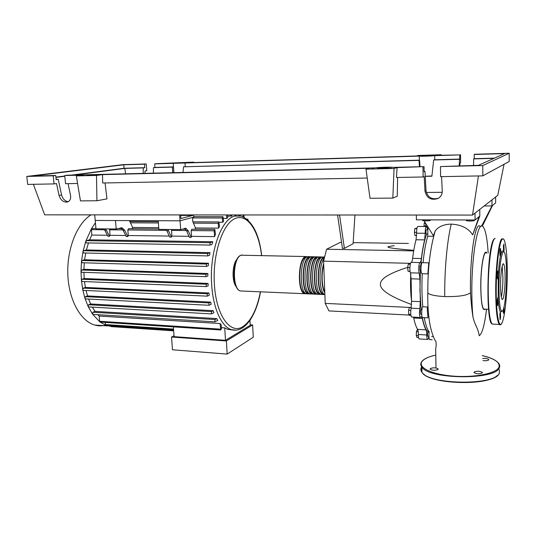 <?xml version="1.0" encoding="UTF-8"?>
<svg xmlns="http://www.w3.org/2000/svg" width="536" height="536" viewBox="0 0 536 536"><rect width="100%" height="100%" fill="white"/><g stroke="black" fill="none" stroke-linecap="round" stroke-linejoin="round"><path stroke-width="0.8" d="M429.115 332.099L427.983 331.623C425.711 330.015 423.802 325.231 422.268 317.272M421.155 309.835L419.936 290.566L420.425 270.352M426.401 234.011L426.066 233.609C425.798 231.512 425.932 230.219 426.475 229.723L427.507 229.73M419.976 270.338L419.936 265.95L421.115 265.957M420.68 314.19L420.331 310.853L420.854 309.821L421.872 309.868M427.875 336.313L427.46 334.766C427.5 333.057 427.701 332.173 428.063 332.112L429.102 332.173M337.566 214.996L342.444 248.335L344.393 248.376L339.556 215.003M354.946 215.01L353.097 243.726L344.393 248.376M409.303 315.061L328.943 310.913L325.218 303.396L323.577 261.146L410.543 263.337M325.218 303.396L411.246 307.503M407.702 267.384C389.123 273.26 380.024 278.934 380.406 284.422C380.279 290.144 390.664 296.844 411.568 304.515M323.577 261.146L326.605 249.24L413.692 250.882M326.605 249.24L340.125 242.433L341.579 242.453M353.164 242.627L408.432 243.458M394.235 245.629L388.151 246.674C386.268 247.599 394.811 248.818 413.779 250.345M411.467 300.18C410.502 292.281 410.281 283.571 410.804 274.05M418.562 337.546L416.941 337.445L416.271 335.516L416.438 331.61L417.269 329.66L417.765 329.694M418.207 331.717L416.438 331.61M418.361 335.65L416.271 335.516M410.784 314.364L408.68 314.257L409.544 315.376L410.938 315.449M411.226 307.59L409.39 307.503L408.606 310.304L408.68 314.257M410.784 310.411L408.606 310.304M409.886 267.585L407.675 267.524L408.003 271.216L410.094 271.531M410.053 271.276L408.003 271.216M410.301 264.188L408.305 264.134L407.675 267.524M416.854 228.658L414.804 228.638L414.408 232.349L414.924 235.472L416.599 235.485M416.573 232.369L414.408 232.349M416.968 228.081L414.804 228.638M424.793 222.232L424.17 223.405L424.043 226.487M425.423 223.412L424.17 223.405M420.747 265.95C421.966 252.047 423.936 241.401 426.656 234.011M416.043 239.76L424.68 239.873L425.222 233.281L416.593 233.194L416.043 239.76C414.65 244.952 413.511 251.143 412.626 258.325C412.311 260.731 411.842 262.077 411.219 262.365C409.96 262.446 409.357 270.586 410.442 272.817L411.119 278.794L411.541 301.272L411.112 308.18C410.455 312.455 410.616 315.396 411.588 317.004L411.923 317.017M424.68 239.873C423.34 245.086 422.241 251.304 421.383 258.526L412.626 258.325M411.219 262.365L420.023 262.58C420.626 262.292 421.075 260.938 421.383 258.526M425.999 224.443L424.954 226.145L426.984 226.159M425.222 233.281C425.209 228.912 425.678 226.654 426.616 226.5L427.581 229.1M413.47 317.098L413.718 318.009L422.361 318.471L421.658 316.803L420.318 317.459L411.588 317.004M413.718 318.009C414.81 323.208 416.103 326.994 417.604 329.372C418.093 330.276 418.341 331.978 418.341 334.491C418.355 336.95 418.616 338.43 419.132 338.92L419.42 338.94M422.361 318.471C423.4 323.684 424.639 327.483 426.073 329.868L417.604 329.372M418.341 334.491L426.777 335.007C426.783 332.488 426.549 330.772 426.073 329.868M411.112 308.18L419.869 308.602L420.291 301.661L411.541 301.272M411.119 278.794L419.916 279.089L420.291 301.661M419.916 279.089L419.273 273.085L410.442 272.817M419.869 308.602C419.232 312.897 419.387 315.851 420.318 317.459M426.777 335.007C426.783 337.479 427.038 338.96 427.534 339.456C428.056 339.65 428.485 338.625 428.827 336.374M420.023 262.58C418.824 262.667 418.234 270.848 419.273 273.085M426.301 226.5L418.04 226.447C417.062 226.601 416.579 228.845 416.593 233.194M306.203 293.755L304.441 293.708C297.245 291.912 297.969 259.176 305.265 256.69L307.409 256.603M309.305 256.623L307.101 256.731C299.845 259.216 299.115 291.993 306.277 293.788L308.039 293.835M309.875 293.909L308.113 293.869C300.991 292.073 301.721 259.263 308.944 256.778L311.074 256.69M312.997 256.704L310.786 256.818C303.597 259.31 302.867 292.154 309.955 293.942L311.711 293.983M313.553 294.063L311.798 294.023C304.75 292.234 305.48 259.357 312.629 256.858L314.753 256.784M316.696 256.791L314.485 256.905C307.369 259.404 306.639 292.308 313.647 294.103L315.403 294.137M317.252 294.217L315.503 294.184C308.528 292.388 309.259 259.451 316.334 256.945L318.451 256.871M320.407 256.878L318.196 256.985C311.155 259.498 310.418 292.468 317.359 294.264L319.101 294.291M320.957 294.371L319.215 294.344C312.32 292.549 313.058 259.545 320.059 257.032L322.163 256.965M324.139 256.965L321.922 257.072C314.96 259.585 314.217 292.629 321.077 294.425L322.819 294.445M324.689 294.525L322.947 294.505C316.126 292.71 316.863 259.632 323.791 257.119L324.675 256.838M323.717 264.69C321.211 273.005 321.768 286.881 324.769 291.792M324.468 257.655L323.818 257.896C317.185 260.335 316.481 291.999 323.02 293.721L323.845 293.902M321.258 257.528L320.086 257.809C313.379 260.235 312.682 291.845 319.288 293.56L320.093 293.741M317.52 257.441L316.367 257.722C309.587 260.141 308.89 291.685 315.57 293.406L316.361 293.587M313.801 257.354L312.662 257.635C305.815 260.054 305.118 291.524 311.872 293.246L312.642 293.427M310.096 257.267L308.977 257.548C302.056 259.96 301.366 291.37 308.187 293.091L308.937 293.266M306.404 257.186L305.299 257.461C298.311 259.866 297.621 291.216 304.515 292.937L305.245 293.112M324.287 258.359C318.337 264.63 318.793 293.031 324.816 294.586L324.816 294.586M324.803 292.81C321.446 287.879 320.83 272.442 323.677 263.652M324.005 272.107L324.575 286.794M231.813 214.943L231.874 215.934L227.653 216.229M173.363 326.88L174.086 336.655L225.502 340.313L250.232 325.298L249.957 320.374M250.205 324.796L252.61 324.943L226.366 340.956L171.527 337.037L174.019 335.73M171.527 337.037L172.485 349.774L227.184 354.088L226.366 340.956M227.184 354.088L253.294 337.231L252.61 324.943M221.401 327.643L224.725 327.858L225.502 340.313M111.367 326.618L110.751 325.647M227.579 214.943L227.746 217.73L226.741 218.413L223.458 218.4M222.628 222.279L222.366 217.998L222.963 216.691L223.626 221.174L222.628 222.279L219.157 222.266M218.547 228.142L218.246 223.271L218.856 221.938L219.539 226.507L218.547 228.142L195.459 227.954M158.73 227.659L132.586 227.452M129.565 220.598L132.714 227.706L132.03 228.718M193.59 214.923L193.737 217.127L180.049 220.799L180.672 229.576L158.857 229.381L158.2 220.711L180.049 220.799L192.531 217.449L192.819 221.723L195.573 228.215L194.957 229.274M214.541 236.637L214.172 230.795L214.802 229.442L215.505 234.272L214.541 236.637L191.56 236.343L191.144 237.374L189.429 237.354L186.649 230.956L188.37 230.969L185.999 228.37L180.672 229.576M188.974 236.309L171.848 236.088L171.419 237.113L169.745 237.086L166.857 230.761L168.545 230.781L167.768 229.462M169.269 236.054L128.292 235.532L127.836 236.523L126.241 236.503L123.133 230.333L124.741 230.353L122.094 227.84L116.198 228.993L95.971 228.812L95.22 220.464L115.475 220.544L116.198 228.993M125.732 235.498L109.974 235.297L109.511 236.282L107.95 236.262L104.761 230.158L106.329 230.172L105.471 228.899M107.434 235.264L91.757 235.063L91.442 228.698L95.937 228.403M209.978 245.073L86.283 242.895L85.794 241.247L86.289 240.684L89.626 239.82L91.757 235.063M89.626 239.82L212.765 241.756L211.975 244.45L209.998 245.079L86.283 242.895M86.403 249.957L210.052 252.67L207.713 253.528L207.68 255.92L83.549 252.959L83.013 251.505L83.569 250.741L86.403 249.957L88.467 242.929M210.052 252.67L209.583 255.277L207.68 255.92L83.549 252.959M82.289 262.734L81.492 261.481L82.082 260.516L84.608 259.779L85.72 253.005M84.608 259.779L208.504 263.25L208.276 265.776L206.38 266.452L82.048 262.74M81.807 272.241L81.003 271.183L81.599 270.03L83.918 269.307L84.279 262.808M83.918 269.307L207.874 273.507L207.841 275.953L205.911 276.69L81.559 272.248M82.229 281.46L81.439 280.583L82.021 279.256L84.199 278.539L83.911 272.335M84.199 278.539L208.042 283.43L208.196 285.788L206.193 286.606L206.246 284.227L208.042 283.43M83.442 290.365L82.752 289.654L83.314 288.154L85.392 287.43L84.5 281.567M85.392 287.43L208.96 292.984L209.295 295.242L207.184 296.153L207.244 293.782L208.96 292.984M85.606 298.88L84.969 298.338L85.485 296.676L87.515 295.939L86.035 290.485M87.515 295.939L210.648 302.103L211.177 304.247L208.906 305.279L208.973 302.927L210.648 302.103M88.735 306.934L88.172 306.552L88.621 304.75L90.658 303.972L88.574 299.034M90.658 303.972L213.174 310.692L213.931 312.689L211.425 313.895L211.492 311.557L213.174 310.692M93.023 314.398L92.567 314.163L92.929 312.233L95.053 311.382L92.313 307.135M95.053 311.382L216.725 318.592L217.79 320.374L214.896 321.855L214.976 319.536L216.725 318.592M100.266 322.089L99.636 321.278L99.16 316.052L97.8 314.692M99.16 316.052L220.055 323.543L221.227 324.883L221.462 328.535L220.785 329.988L100.105 322.076M224.725 327.858L227.633 329.318L232.57 329.948M105.967 325.325L105.351 324.528L105.163 322.411M248.148 220.202L247.739 219.124L247.337 219.472M103.897 228.885L104.761 230.158M120.667 227.88L123.133 230.333M124.741 230.353L127.836 236.523M166.08 229.442L166.857 230.761M109.632 228.939L109.974 235.297M109.511 236.282L106.329 230.172M171.419 237.113L168.545 230.781M171.554 229.495L171.848 236.088M184.545 228.457L186.649 230.956M188.37 230.969L191.144 237.374M214.648 229.442L191.814 229.24L191.158 230.581L191.56 236.343M158.83 228.952L128.546 228.691L127.829 229.978L128.292 235.532M234.956 214.943L234.996 215.606M236.001 215.686L235.954 214.943M239.029 214.949L239.069 215.653M240.061 215.794L240.007 214.949M243.177 214.949L243.123 216.758M244.108 217.241L243.893 214.949M207.874 273.507L205.958 274.305L205.911 276.69M212.765 241.756L210.018 242.701L209.998 245.079M208.504 263.25L206.42 264.067L206.38 266.452M112.466 326.692L105.773 325.305L99.964 322.002L92.567 314.163L88.172 306.552L84.969 298.338L82.752 289.654L81.439 280.583L81.003 271.183L81.492 261.481L83.013 251.505L85.794 241.247L91.442 228.698L95.428 222.802M226.741 218.413L226.534 214.943M230.869 216.229L230.795 214.943M220.055 323.543L220.785 329.988M236.215 286.639C231.632 281.534 232.175 264.087 237.066 259.169M105.518 325.205C101.961 326.102 98.396 326.049 94.818 325.057C80.688 321.232 68.769 300.12 67.824 274.439C66.812 248.778 77.097 223.465 91.006 214.869M180.652 214.916L180.907 218.534L192.659 215.439L192.625 214.923M192.659 215.439L180.686 215.425M179.627 214.916L180.049 220.799L95.22 220.464L94.718 214.869M486.373 253.032C483.841 249.85 480.705 268.355 480.846 286.981C480.993 299.45 481.938 306.82 483.686 309.091L484.725 309.138M488.175 253.066C487.244 238.292 485.482 229.435 482.882 226.5C477.911 220.175 471.486 255.873 471.834 292.77C471.888 301.949 472.276 310.049 472.993 317.071C471.841 310.022 471.023 301.902 470.534 292.716C469.637 255.766 475.579 220.182 480.162 226.48M486.541 309.218C484.618 324.93 482.172 333.767 479.218 335.75C477.931 327.389 475.017 325.814 472.993 317.071M485.16 309.158C482.574 311.483 481.107 304.126 480.759 287.095C480.604 266.874 484.196 247.525 486.802 253.039M430.823 219.861L429.939 220.638L425.865 220.906L422.71 220.611L422.696 219.84M425.852 219.847L425.865 220.906M429.932 219.861L429.939 220.638M466.434 219.968L466.441 220.758L469.858 221.06L473.998 220.785L474.682 219.995M469.851 219.981L469.858 221.06M473.992 219.988L473.998 220.785M424.244 317.667C425.577 324.823 427.212 329.513 429.168 331.73C428.706 335.704 428.86 338.323 429.644 339.59L429.919 339.603M422.261 273.722C421.691 285.547 421.872 296.555 422.797 306.753L427.648 306.981C426.569 308.113 428.311 317.413 427.855 317.855L427.829 317.855M422.797 306.753C421.517 307.865 421.269 317.024 422.509 317.573L422.83 317.593M428.74 262.834L427.882 273.889L422.194 273.715M428.639 262.834L422.495 262.68C420.988 261.374 420.318 272.958 421.859 273.708M429.329 261.26L429.055 263.732M427.882 227.639L427.762 236.229L433.658 236.296M427.762 236.229C425.705 242.976 424.144 251.799 423.065 262.694M484.175 205.951L491.968 205.918L481.65 226.038M451.232 224.108C447.151 240.657 444.445 269.802 444.726 296.575C435.956 296.113 430.328 294.981 427.829 293.165L427.795 293.138C427.56 305.701 428.432 316.937 430.408 326.846C432.391 334.745 434.247 339.67 435.982 341.6C436.284 344.695 436.19 346.939 435.688 348.346L435.989 367.957M472.698 234.848L479.084 216.638L479.794 216.048L472.698 234.848C468.437 228.269 461.282 224.691 451.225 224.108C443.815 224.303 438.475 226.574 435.205 230.929L433.41 235.753L424.016 220.732M491.968 199.854L491.968 205.918L492.55 205.435L482.346 226.145M470.534 292.716C466.997 295.53 458.394 296.81 444.719 296.575M492.55 205.435L495.646 202.863L495.646 196.98M416.318 215.043L416.398 219.82L475.05 219.995L479.084 216.638M475.023 213.107L475.05 219.995M479.774 209.395L479.794 216.048M505.126 278.084C505.14 289.406 503.478 301.212 502.058 299.309C501.113 297.855 500.624 293.199 500.577 285.34C500.55 273.695 502.272 261.997 503.646 263.973C504.604 265.521 505.1 270.224 505.126 278.084M502.192 266.164L502.935 278.017C502.862 286.17 502.312 292.515 501.301 297.038M501.904 311.47L500.423 311.939L500.577 317.828L500.021 319.704L499.86 313.795L500.423 311.939C499.411 310.538 498.674 306.358 498.225 299.39L497.529 305.714C497.033 303.262 497.107 300.622 497.73 297.802L498.225 299.39L498.252 275.678C498.735 267.136 499.492 260.496 500.53 255.752C501.575 251.297 502.587 249.95 503.565 251.706L503.425 245.696L503.914 244.115L504.101 250.171L503.606 251.766M498.962 287.919C498.882 263.478 503.143 242.949 505.281 255.424C506.152 260.054 506.587 266.834 506.574 275.772C506.56 290.753 504.838 307.161 502.815 310.646C500.49 313.265 499.204 305.688 498.962 287.919M505.877 259.458L506.319 264.965M506.346 285.467L506.018 291.189M504.021 306.934L504.081 308.642C504.008 311.637 503.786 313.192 503.418 313.305L503.116 309.996M497.375 278.271C497.1 274.365 497.294 271.906 497.937 270.888L498.252 275.678L497.576 278.908L497.375 278.271M499.813 253.079C499.88 250.057 500.108 248.516 500.497 248.463L500.852 251.726L500.53 255.752L500.175 256.342L499.813 253.079M482.387 372.808L482.3 372.299C479.338 370.912 476.584 370.865 474.038 372.158L474.112 372.681C477.087 374.074 479.847 374.115 482.387 372.808M483.023 360.581C485.951 360.916 487.861 360.674 488.738 359.85L488.665 359.415C487.499 358.564 485.509 358.262 482.688 358.51M438.133 369.351L438.093 368.802C435.366 367.515 432.72 367.488 430.147 368.728L430.18 369.291C432.921 370.577 435.574 370.597 438.133 369.351M388.533 167.842C387.347 168.244 378.537 168.606 377.398 168.297L377.431 168.103C378.691 167.701 387.367 167.346 388.54 167.654L388.54 167.654M96.199 174.81L87.308 175.252L96.199 174.81M432.264 155.541L423.098 155.909L432.264 155.447M184.069 162.87L176.565 163.225L184.069 162.87M68.079 183.647L70.511 195.258C71.04 198.702 70.049 200.946 67.543 201.985C63.529 202.508 60.709 200.31 59.074 195.392L56.535 183.553L54.022 183.915L53.218 175.801L55.744 175.48L56.153 179.64L58.25 179.359L61.586 194.983C62.672 198.823 64.869 201.074 68.172 201.724M64.749 175.527L82.517 175.105L76.326 175.922L96.507 175.453L102.537 174.622L369.338 168.257L365.988 169.135L394.06 168.478L397.082 167.601L424.043 166.636L393.196 167.393C391.414 166.951 380.024 167.259 374.972 167.875L67.234 175.205L64.749 175.527L65.533 183.694L77.579 183.473M143.179 173.383L143.266 167.895L144.76 167.694L144.486 164.19L146.254 163.962L146.784 170.75L145.015 170.997L144.981 173.336M154.676 163.889L419.293 156.11C420.438 156.418 430.79 156.11 434.696 155.648L459.855 154.911L439.286 155.313L441.195 154.757L418.529 155.427L416.392 155.989L189.556 162.683L193.623 162.127L156.418 163.661L154.676 163.889L154.938 167.42L153.47 167.621L153.376 173.135M424.117 171.466L424.994 171.446L426.033 190.675C427.601 197.402 431.741 199.921 438.448 198.226M56.126 179.399L58.25 179.359M146.254 163.962L122.878 164.653L26.8 176.431L53.218 175.801M26.8 176.431L27.638 184.411L54.022 183.915M74.048 175.038L124.841 168.398L143.266 167.895M124.841 168.398L125.545 173.805M442.207 192.297L426.328 192.471M474.206 154.489L504.57 153.591L478.454 165.329L440.478 166.562L482.782 165.557L509.2 153.249L474.836 154.261L474.206 154.489L474.226 158.683L473.69 158.891L494.011 158.341M473.69 158.891L473.536 165.443M459.151 165.792L459.855 154.911M425.262 176.351L431.889 176.223L433.651 159.983L459.298 159.286M183.004 172.425L183.52 166.803L419.031 160.385L419.433 166.743M153.47 167.621L172.351 167.105L172.672 172.672M173.858 172.646L173.403 166.957L172.351 167.105M173.45 166.91L154.938 167.42M144.76 167.694L124.071 168.264L123.783 164.8L144.486 164.19M189.061 162.435L187.587 162.482L189.061 162.435M421.45 155.541L423.346 155.48L421.457 155.634M436.592 155.092L434.669 155.145L436.592 155.092M177.45 162.783L178.903 162.736L177.456 162.844M82.149 175.513L83.281 175.366L82.149 175.513M373.264 168.639L371.964 168.673L373.264 168.639M389.223 168.264L391.113 168.07L389.223 168.264M95.535 175.198L96.648 175.044L95.535 175.198M441.577 176.632L442.247 190.957C442.274 194.307 440.847 196.819 437.979 198.501C431.065 200.638 426.736 198.186 424.988 191.158L424.19 176.579L423.139 176.981L422.984 166.977M424.043 166.636L424.117 171.755L424.994 171.446M440.478 166.562L440.592 176.652L482.802 175.862L509.167 161.504L509.2 153.249M460.545 154.683L460.598 162.743L459.915 163.004L459.848 165.771M434.696 155.648L434.75 159.768L433.651 159.983M459.881 159.078L434.75 159.768M494.467 158.133L474.226 158.683M397.082 167.601L396.452 177.483L423.139 176.981M482.782 165.557L482.802 175.862M55.744 175.48L32.475 176.036L123.783 164.8M183.52 166.803L419.326 160.184L419.259 156.103M420.036 166.73L419.561 160.231L419.031 160.385M425.256 176.27L431.909 175.996M55.932 177.409L64.816 176.244M55.905 177.141L64.789 175.982M71.576 175.098L124.071 168.264M185 162.998L185.248 166.589M193.617 162.562L193.623 162.127M441.155 155.252L441.195 154.757M105.069 182.957L106.966 198.883L96.929 200.752L80.46 200.886L76.326 175.922M102.537 174.622L102.664 182.997L367.214 178.032M96.507 175.453L96.929 200.752M33.406 184.297L44.662 214.842L472.518 215.07L497.756 195.332L504.061 164.284M478.427 175.942L472.518 215.07M397.625 177.463L397.236 196.23L392.834 198.092L394.06 168.478M365.988 169.135L370.021 198.28L392.834 198.092M242.386 291.041L240.409 290.954C231.994 289.152 232.664 257.582 241.173 255.216L305.634 256.536M235.84 330.176L231.056 329.54C221.448 326.411 213.094 308.166 211.68 284.757C209.234 252.456 221.261 218.943 234.795 216.075L241.26 216.095C252.262 220.725 259.082 233.87 261.715 255.531M260.369 291.812C256.992 309.326 251.176 320.923 242.935 326.598C230.621 334.98 216.155 315.872 214.393 284.415C212.383 254.714 222.474 224.001 234.848 218.661C247.21 212.926 258.761 230.534 261.575 255.525M110.771 325.834L173.597 330.062M105.351 324.528L173.523 329.084M109.498 229.803L122.912 229.931M91.261 229.629L104.533 229.75M171.426 230.393L186.448 230.534M191.158 230.581L214.172 230.795M127.829 229.978L166.649 230.346M81.599 270.03L205.958 274.305M86.289 240.684L210.018 242.701M82.082 260.516L206.42 264.067M83.569 250.741L207.713 253.528M82.021 279.256L206.246 284.227M83.314 288.154L207.244 293.782M92.929 312.233L214.976 319.536M85.485 296.676L208.973 302.927M88.621 304.75L211.492 311.557M192.565 217.931L222.366 217.998M130.302 222.809L158.368 222.956M193.422 223.137L218.246 223.271M99.636 321.278L220.41 329.138M491.921 323.778C486.393 322.397 486.708 257.642 492.43 242.547M493.623 324.146L492.162 324.066C489.723 320.709 488.41 309.54 488.222 290.559C488.122 266.801 491.278 241.682 494.46 238.828M500.215 324.823L499.338 324.454C497.053 321.091 495.834 309.888 495.693 290.84C495.639 266.995 498.648 241.776 501.649 238.915L503.485 239.056M501.91 323.061C499.003 329.104 496.182 314.505 496.222 290.76C496.215 267.075 499.13 242.54 502.098 239.351C505.073 235.498 507.378 252.067 507.244 273.313C507.224 294.411 504.825 317.634 501.91 323.061M421.711 366.912C420.472 368.661 420.559 370.456 421.959 372.292C428.947 384.935 496.363 385.706 499.398 372.875L499.405 369.8M482.192 355.609C490.413 357.452 495.867 359.998 498.574 363.234C499.746 364.681 500.021 366.142 499.405 367.609C496.37 380.198 428.86 379.515 421.872 367.12L421.008 362.959M499.297 373.123C496.001 385.967 429.189 385.451 421.959 372.292L421.872 367.12C420.479 365.137 420.452 363.267 421.792 361.505C423.983 358.798 428.612 356.675 435.681 355.12C428.713 356.695 424.17 358.785 422.073 361.418C417.39 367.247 431.145 374.349 452.759 376.078C474.327 377.9 496.571 373.458 498.969 367.167C500.215 362.443 494.621 358.597 482.192 355.629M497.194 375.522C487.405 385.913 432.331 384.285 423.319 373.686M421.953 372.064C421.062 370.577 421.035 369.123 421.879 367.703M59.074 195.392L61.586 194.983M424.988 191.158L426.033 190.675M427.983 331.623L429.135 331.69M426.274 234.011L427.433 234.024M427.762 336.307L428.914 336.38M431.654 336.548L433.356 336.655M420.552 314.183L421.705 314.243M419.842 270.338L420.995 270.372M421.283 316.783L421.658 316.803M427.534 339.456L419.132 338.92M304.441 293.708L240.409 290.954C231.364 288.87 232.162 257.937 240.905 255.27M323.02 293.721L323.69 293.748M319.288 293.56L319.938 293.594M315.57 293.406L316.207 293.433M311.872 293.246L312.481 293.272M308.187 293.091L308.776 293.118M304.515 292.937L305.085 292.958M322.947 294.505L321.077 294.425M319.215 294.344L317.359 294.264M315.503 294.184L313.647 294.103M311.798 294.023L309.955 293.942M308.113 293.869L306.277 293.788M240.959 255.25L242.071 254.975M173.657 330.846L111.213 326.612M260.523 291.819C256.295 315.985 244.228 333.928 231.056 329.54L227.633 329.318M173.584 329.875L105.806 325.319M246.922 219.117L247.625 219.124M120.861 227.827L122.094 227.84M117.799 228.597L121.9 228.631M182.113 229.16L185.536 229.187M184.887 228.356L185.999 228.37M81.975 281.467L206.193 286.606M83.254 290.358L207.184 296.153M92.855 314.391L214.896 321.855M85.425 298.867L208.906 305.279M88.554 306.92L211.425 313.895M193.704 216.645L222.815 216.691M129.679 221.535L158.274 221.67M192.86 221.824L218.708 221.938M107.575 325.915L94.818 325.057M488.584 309.319L483.686 309.091M432.17 339.75L429.644 339.59M427.855 317.855L422.509 317.573M427.829 293.165C427.641 269.045 430.1 248.302 435.205 230.929M495.163 238.339L494.192 238.909C487.579 243.592 485.187 320.34 492.162 324.066L499.338 324.454C500.209 325.178 501.019 324.803 501.79 323.335L502.467 321.761M503.646 263.973L503.076 263.96M482.3 372.935L482.3 372.299M488.665 359.964L488.665 359.415M438.106 369.398L438.093 368.802M173.899 172.639L173.242 163.433M419.36 160.197L419.293 156.11"/></g></svg>
